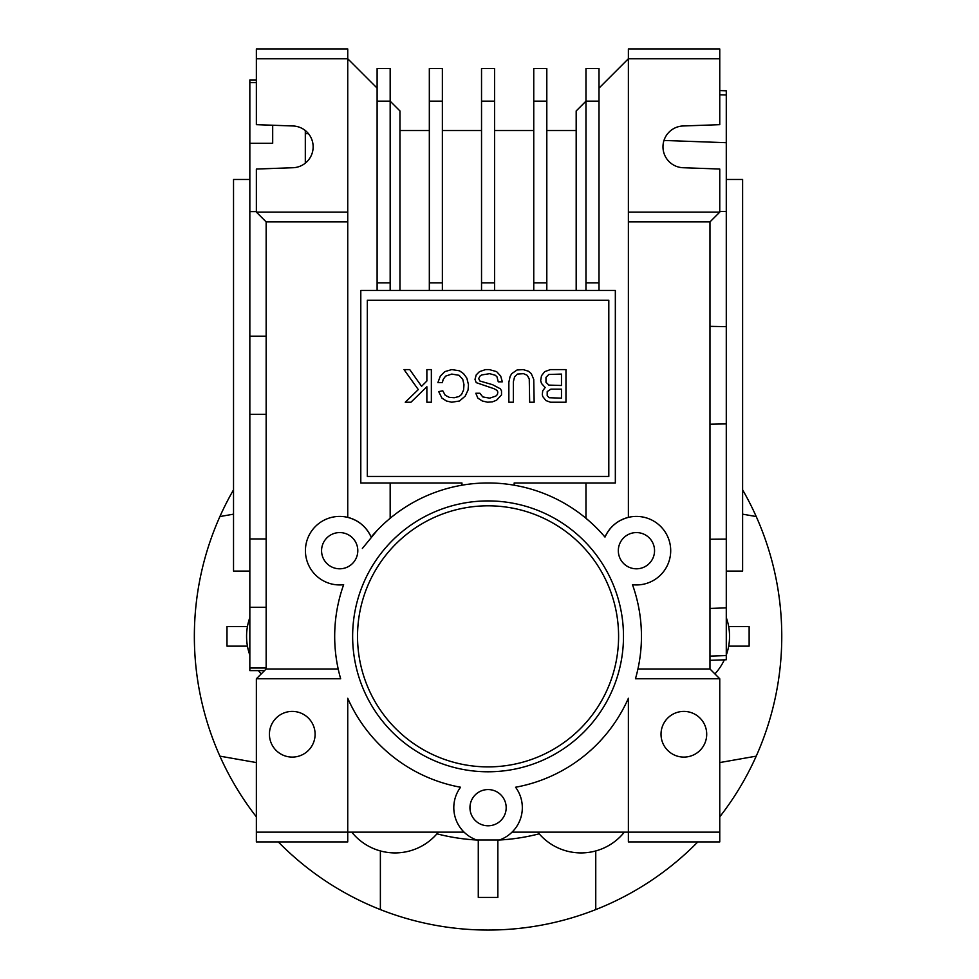 <?xml version="1.0" encoding="UTF-8"?>
<svg xmlns="http://www.w3.org/2000/svg" width="979" height="979" viewBox="0 0 979 979"><rect width="100%" height="100%" fill="white"/><g stroke="black" fill="none" stroke-linecap="round" stroke-linejoin="round"><path stroke-width="1.47" d="M726.283 179.487L742.608 179.487L742.608 571.087L726.283 571.087M719.761 94.779L726.283 94.987L726.283 90.802L719.761 90.57M726.283 94.987L726.283 326.656L709.971 326.35M709.971 424.213L726.283 423.907L726.283 326.656M726.283 423.907L726.283 659.76L709.971 660.336M595.758 850.935L595.758 909.589A293.7 293.7 0 0 1 380.378 909.589L380.378 850.935M497.858 840.092A203.987 203.987 0 0 0 539.184 833.827L537.789 832.15A55.473 55.473 0 0 0 624.345 832.15M478.278 839.982L478.278 897.413L497.858 897.413L497.858 839.982M351.779 832.15A55.473 55.473 0 0 0 438.335 832.15L436.94 833.827A203.987 203.987 0 0 0 478.278 840.092M256.363 762.568L219.896 756.143A293.7 293.7 0 0 1 219.896 516.557L233.528 514.159M246.965 629.803A44.3 34.901 -90 0 1 247.442 626.56L226.993 626.56L226.993 646.14L247.442 646.14M742.608 514.159L756.229 516.557A293.7 293.7 0 0 1 719.761 816.841M697.807 841.94A293.7 293.7 0 0 1 595.758 909.589M380.378 909.589A293.7 293.7 0 0 1 278.317 841.94M256.363 816.841A293.7 293.7 0 0 1 219.896 756.143M756.229 756.143L719.761 762.568M729.453 639.642A43.945 34.632 90 0 1 728.682 646.14L749.131 646.14L749.131 626.56L728.682 626.56A43.945 34.632 90 0 1 729.453 633.058M726.283 617.602A55.473 55.473 0 0 1 726.283 655.098M724.338 659.834A55.473 55.473 0 0 1 714.903 673.907M261.222 673.907A55.473 55.473 0 0 1 258.419 670.615M249.841 655.098A55.473 55.473 0 0 1 249.841 617.602M233.528 489.83A293.7 293.7 0 0 0 219.896 516.557M756.229 516.557A293.7 293.7 0 0 0 742.608 489.83M246.671 639.63A43.884 34.583 -90 0 0 246.965 642.897M246.671 633.07A44.3 34.901 -90 0 0 246.573 636.35M347.741 212.113L347.741 221.903L266.153 221.903L256.363 212.113L347.741 212.113L347.741 58.74L256.363 58.74L256.363 48.95L347.741 48.95L347.741 58.74L377.111 88.11L377.111 68.53L390.168 68.53L390.168 101.167L399.958 110.957L399.958 290.433M377.111 88.11L377.111 101.167L390.168 101.167L390.168 290.433L429.328 290.433L429.328 282.894L442.373 282.894L442.373 290.433L481.533 290.433L481.533 68.53L494.591 68.53L494.591 290.433L533.751 290.433L533.751 282.894L546.808 282.894L546.808 68.53L533.751 68.53L533.751 101.167L546.808 101.167M256.363 58.74L256.363 124.663L293.015 125.973A20.889 20.889 0 0 1 313.145 146.85A20.889 20.889 0 0 1 293.015 167.727L256.363 169.037L256.363 212.113M464.083 832.15L347.741 832.15L347.741 841.94L256.363 841.94L256.363 832.15L347.741 832.15L347.741 698.272A153.373 153.373 0 0 0 460.558 787.238A34.265 34.265 0 0 0 476.651 839.982L499.474 839.982A34.265 34.265 0 0 0 515.566 787.238A153.373 153.373 0 0 0 628.383 698.272L628.383 832.15L719.761 832.15L719.761 841.94L628.383 841.94L628.383 832.15L512.041 832.15M719.761 832.15L719.761 678.777L635.457 678.777A291.852 206.373 -0 0 0 637.929 668.987L709.971 668.987L709.971 221.903L628.383 221.903L628.383 517.377C617.516 520.302 609.709 526.873 604.985 537.079A153.373 153.373 0 0 0 371.139 537.079A34.265 34.265 0 0 0 305.424 550.688A34.265 34.265 0 0 0 343.641 584.72A153.373 153.373 0 0 0 340.668 678.777L256.363 678.777L256.363 832.15M315.103 734.25A22.847 22.847 0 0 0 292.268 711.403A22.847 22.847 0 0 0 269.421 734.25A22.847 22.847 0 0 0 292.268 757.097A22.847 22.847 0 0 0 315.103 734.25M585.944 518.307A194.588 137.598 -90 0 1 604.985 537.079A34.265 34.265 0 0 1 670.701 550.688A34.265 34.265 0 0 1 632.495 584.72A153.373 153.373 0 0 1 635.457 678.777M683.868 757.097A22.847 22.847 0 0 1 661.021 734.25A22.847 22.847 0 0 1 683.868 711.403A22.847 22.847 0 0 1 706.703 734.25A22.847 22.847 0 0 1 683.868 757.097M339.689 532.576A18.111 18.111 0 0 0 324 541.632A18.111 18.111 0 0 0 339.689 568.799A18.111 18.111 0 0 0 357.8 550.688A18.111 18.111 0 0 0 339.689 532.576M636.436 532.576A18.111 18.111 0 0 0 620.747 559.743A18.111 18.111 0 0 0 654.547 550.688A18.111 18.111 0 0 0 636.436 532.576M488.068 825.786A18.111 18.111 0 0 0 506.18 807.675A18.111 18.111 0 0 0 488.068 789.563A18.111 18.111 0 0 0 469.957 807.675A18.111 18.111 0 0 0 488.068 825.786M488.068 771.782A135.432 135.432 0 0 0 623.488 636.35A135.432 135.432 0 0 0 488.068 500.918A135.432 135.432 0 0 0 352.636 636.35A135.432 135.432 0 0 0 488.068 771.782M533.751 101.167L533.751 282.894M546.808 282.894L546.808 290.433L533.751 290.433M726.283 539.099L709.971 539.245M709.971 608.448L726.283 607.861M726.283 655.575L709.971 656.101M719.761 48.95L628.383 48.95L628.383 212.113L719.761 212.113L719.761 169.037L683.109 167.727A20.889 20.889 0 0 1 662.979 146.85A20.889 20.889 0 0 1 683.109 125.973L719.761 124.663L719.761 48.95M628.383 221.903L628.383 212.113M546.808 290.433L585.968 290.433L585.968 282.894L599.013 282.894L599.013 88.11L628.383 58.74L719.761 58.74M461.953 485.217L461.953 482.977L360.798 482.977L360.798 290.433L377.111 290.433L377.111 282.894L390.168 282.894M585.968 282.894L585.968 101.167L576.178 110.957L576.178 290.433M599.013 282.894L599.013 290.433L585.968 290.433M599.013 101.167L585.968 101.167L585.968 68.53L599.013 68.53L599.013 88.11M599.013 290.433L615.338 290.433L615.338 482.977L514.171 482.977L514.171 485.217M494.591 290.433L481.533 290.433M442.373 290.433L429.328 290.433M390.168 290.433L377.111 290.433M608.803 300.223L367.321 300.223L367.321 476.443L608.803 476.443L608.803 300.223M426.868 386.717L426.868 402.222L431.36 402.222L431.36 369.585L426.868 369.585L426.868 381.015L421.57 386.313L409.736 369.585L404.021 369.585L418.302 389.581L405.245 402.222L410.96 402.222L426.868 386.717M459.09 396.507L454.195 397.731L449.3 397.327L445.225 395.283L442.777 390.805L438.702 391.612L441.957 398.147L446.448 400.998L451.747 402.222L459.506 400.998L465.209 396.103L468.072 389.985L468.476 384.686L466.848 378.151L463.581 373.672L459.506 370.808L451.747 369.585L444.821 371.628L440.33 376.12L437.882 382.642L442.373 382.642L443.181 379.375L445.629 376.12L451.747 374.076L459.09 375.3L462.761 379.375L463.985 384.686L463.581 389.985L461.537 394.476L459.09 396.507M528.44 371.225L531.291 373.672L533.739 379.375L534.155 402.222L529.663 402.222L529.26 378.971L527.216 375.3L523.545 373.672L517.426 374.076L514.575 376.927L513.351 381.822L513.351 402.222L508.86 402.222L508.86 382.238L510.083 376.523L511.711 373.672L517.022 370.001L523.141 369.585L528.44 371.225M482.341 400.998L477.862 398.147L475.818 393.252L479.894 393.252L482.757 396.923L489.684 398.147L495.802 396.103L497.442 394.476L497.846 392.028L497.026 390.388L494.175 388.761L476.222 382.642L474.999 379.375L476.222 374.896L479.49 371.628L485.608 369.585L489.28 369.585L496.622 371.628L500.697 376.12L502.337 381.822L498.25 381.822L497.026 376.927L495.398 375.3L489.684 373.672L481.937 374.896L480.31 375.703L478.67 378.567L479.894 381.015L492.547 384.686L500.293 388.761L501.517 390.805L501.517 394.88L496.622 400.178L492.547 401.818L487.652 402.222L482.341 400.998M545.168 387.537L542.721 390.805L542.305 394.476L542.721 396.507L545.976 400.595L550.467 402.222L565.972 402.222L565.972 369.585L550.467 369.585L544.752 371.628L541.497 375.703L540.677 380.598L541.497 383.462L545.168 387.537M561.481 385.493L561.481 374.076L548.84 374.48L545.976 377.343L545.976 382.238L548.84 385.09L561.481 385.493M561.481 398.147L561.481 389.165L550.871 389.165L547.2 391.612L547.2 395.7L549.243 397.731L561.481 398.147M585.968 518.283L585.968 482.977M390.168 482.977L390.168 518.283M371.139 537.079C366.415 526.873 358.608 520.302 347.741 517.377L347.741 221.903M266.153 221.903L266.153 668.987L338.196 668.987M377.111 530.459L362.365 548.46M266.153 336.189L249.841 336.189L249.841 211.623L256.363 211.623M272.688 143.289L272.688 125.251L272.688 143.289L249.841 143.289L249.841 211.623M249.841 143.289L249.841 82.554L256.363 82.554M256.363 79.948L249.841 79.948L249.841 82.554M266.153 668.021L249.841 668.021L249.841 670.615L264.526 670.615M249.841 668.021L249.841 607.274L266.153 607.274M266.153 538.952L249.841 538.952L249.841 607.274M249.841 538.952L249.841 414.374L266.153 414.374M249.841 336.189L249.841 414.374M305.313 163.15L305.313 130.55M308.458 133.67L305.313 133.67M249.841 179.487L233.528 179.487L233.528 571.087L249.841 571.087M266.153 668.987L256.363 678.777M719.761 678.777L709.971 668.987M726.283 142.701L663.982 140.45M719.761 211.403L726.283 211.464M719.761 212.113L709.971 221.903M481.533 101.167L494.591 101.167M481.533 282.894L494.591 282.894M429.328 282.894L429.328 68.53L442.373 68.53L442.373 282.894M429.328 101.167L442.373 101.167M488.068 505.813A130.537 130.537 0 0 1 618.593 636.35A130.537 130.537 0 0 1 488.068 766.887A130.537 130.537 0 0 1 357.531 636.35A130.537 130.537 0 0 1 488.068 505.813M377.111 101.167L377.111 282.894M576.178 130.537L546.808 130.537M533.751 130.537L494.591 130.537M481.533 130.537L442.373 130.537M429.328 130.537L399.958 130.537"/></g></svg>
